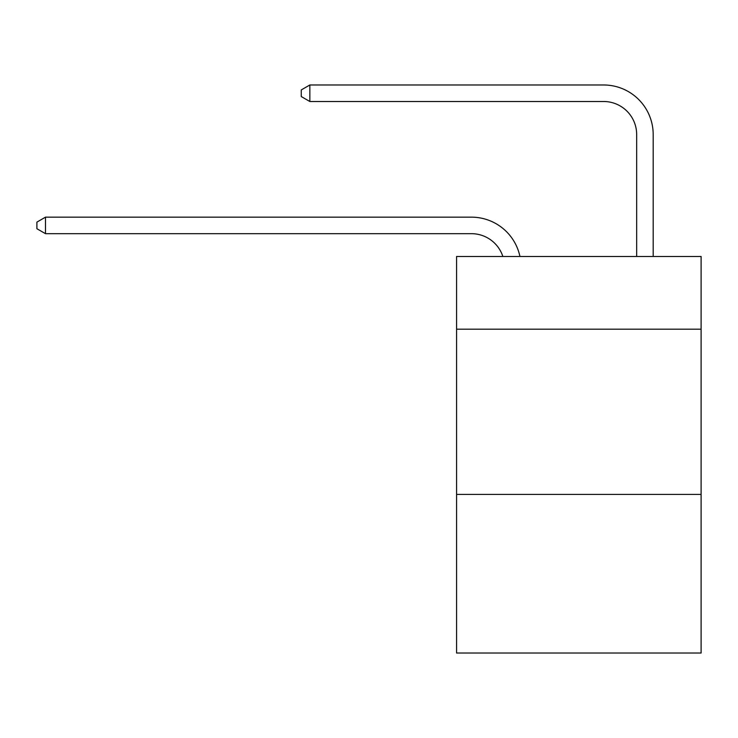<?xml version="1.0" encoding="UTF-8"?>
<svg xmlns="http://www.w3.org/2000/svg" width="738" height="738" viewBox="0 0 738 738"><rect width="100%" height="100%" fill="white"/><g stroke="black" fill="none" stroke-linecap="round" stroke-linejoin="round"><path stroke-width="1.11" d="M701.1 329.185L701.1 256.483L456.573 256.483L456.573 329.185L701.1 329.185L701.1 653.019L456.573 653.019L456.573 329.185M701.1 494.405L456.573 494.405M471.434 217.156L45.488 217.156L471.434 217.156A49.566 49.566 168.7 0 1 519.939 256.483M636.663 256.483L636.663 134.547A33.044 33.044 93.5 0 0 603.619 101.503L309.849 101.503L301.261 96.549L301.261 89.935L309.849 84.981L603.619 84.981A49.566 49.566 34.3 0 1 653.185 134.547L653.185 256.483M636.663 134.547A33.044 33.044 -145.7 0 0 603.619 101.503A33.044 33.044 -145.7 0 1 636.663 134.547A33.044 33.044 -145.7 0 0 603.619 101.503A33.044 33.044 -145.7 0 1 636.663 134.547A33.044 33.044 -145.7 0 0 603.619 101.503A33.044 33.044 -145.7 0 1 636.663 134.547A33.044 33.044 -145.7 0 0 603.619 101.503A33.044 33.044 -145.7 0 1 636.663 134.547A33.044 33.044 -145.7 0 0 603.619 101.503A33.044 33.044 -145.7 0 1 636.663 134.547A33.044 33.044 -145.7 0 0 603.619 101.503A33.044 33.044 -145.7 0 1 636.663 134.547A33.044 33.044 -145.7 0 0 603.619 101.503A33.044 33.044 -145.7 0 1 636.663 134.547A33.044 33.044 -145.7 0 0 603.619 101.503A33.044 33.044 -145.7 0 1 636.663 134.547A33.044 33.044 -145.7 0 0 603.619 101.503A33.044 33.044 -145.7 0 1 636.663 134.547A33.044 33.044 -145.7 0 0 603.619 101.503A33.044 33.044 -145.7 0 1 636.663 134.547A33.044 33.044 -145.7 0 0 603.619 101.503A33.044 33.044 -145.7 0 1 636.663 134.547A33.044 33.044 -145.7 0 0 603.619 101.503A33.044 33.044 -145.7 0 1 636.663 134.547A33.044 33.044 -145.7 0 0 603.619 101.503A33.044 33.044 -145.7 0 1 636.663 134.547A33.044 33.044 -145.7 0 0 603.619 101.503A33.044 33.044 -145.7 0 1 636.663 134.547A33.044 33.044 -145.7 0 0 603.619 101.503A33.044 33.044 -145.7 0 1 636.663 134.547A33.044 33.044 -145.7 0 0 603.619 101.503A33.044 33.044 -145.7 0 1 636.663 134.547A33.044 33.044 -145.7 0 0 603.619 101.503A33.044 33.044 -145.7 0 1 636.663 134.547A33.044 33.044 -145.7 0 0 603.619 101.503A33.044 33.044 -145.7 0 1 636.663 134.547A33.044 33.044 -145.7 0 0 603.619 101.503A33.044 33.044 -145.7 0 1 636.663 134.547M502.855 256.483A33.044 33.044 -11.3 0 0 471.434 233.678L45.488 233.678L36.9 228.725L36.9 222.12L45.488 217.156L45.488 233.678M309.849 84.981L309.849 101.503"/></g></svg>
